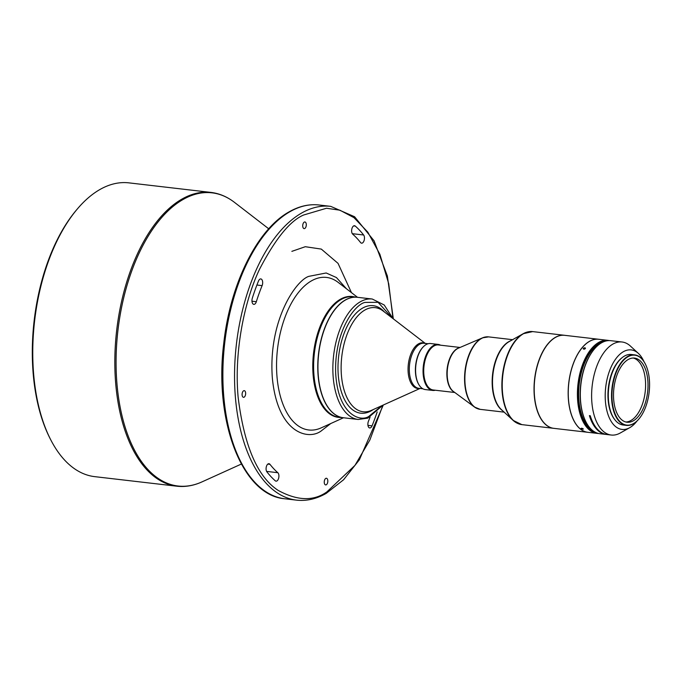 <?xml version="1.0" encoding="UTF-8"?>
<svg xmlns="http://www.w3.org/2000/svg" width="683" height="683" viewBox="0 0 683 683"><rect width="100%" height="100%" fill="white"/><g stroke="black" fill="none" stroke-linecap="round" stroke-linejoin="round"><path stroke-width="1.02" d="M393.058 318.637L384.213 304.985L372.269 299.026L357.354 297.293A60.633 31.862 96.6 0 0 348.526 298.548A60.633 31.862 96.6 0 0 336.309 307.879A60.633 31.862 96.6 0 0 325.287 402.603A60.633 31.862 96.6 0 0 343.336 417.74L358.251 419.482L367.753 418.141L382.984 405.173M336.284 307.913A60.531 31.811 96.6 0 0 336.249 307.956A60.531 31.811 96.6 0 0 325.245 402.526A60.531 31.811 96.6 0 0 325.262 402.56M304.78 228.472A3.355 1.759 96.6 0 0 306.3 224.878A3.355 1.759 96.6 0 0 304.9 221.958A3.355 1.759 96.6 0 0 304.242 222.112A3.355 1.759 96.6 0 0 302.723 225.697A3.355 1.759 96.6 0 0 304.123 228.617A3.355 1.759 96.6 0 0 304.78 228.472M326.303 484.768A3.355 1.759 96.6 0 0 327.823 481.174A3.355 1.759 96.6 0 0 326.423 478.254A3.355 1.759 96.6 0 0 325.765 478.407A3.355 1.759 96.6 0 0 324.246 481.993A3.355 1.759 96.6 0 0 325.646 484.913A3.355 1.759 96.6 0 0 326.303 484.768M244.138 397.164A3.355 1.759 96.6 0 0 245.658 393.579A3.355 1.759 96.6 0 0 244.258 390.65A3.355 1.759 96.6 0 0 243.6 390.804A3.355 1.759 96.6 0 0 242.081 394.39A3.355 1.759 96.6 0 0 243.481 397.31A3.355 1.759 96.6 0 0 244.138 397.164M267.813 464.09L269.981 464.346A4.439 2.331 96.6 0 0 268.957 463.706A4.439 2.331 96.6 0 0 268.086 463.902A4.439 2.331 96.6 0 0 266.165 467.573A4.439 2.331 96.6 0 0 266.908 471.876A139.503 73.312 96.6 0 0 275.275 480.806A4.439 2.331 96.6 0 0 276.034 481.156A4.439 2.331 96.6 0 0 278.741 477.784A4.439 2.331 96.6 0 0 277.819 472.704L266.601 471.398M256.91 285.024L262.11 285.631A4.439 2.331 96.6 0 0 260.821 278.92A4.439 2.331 96.6 0 0 259.95 279.116A4.439 2.331 96.6 0 0 258.498 281.02A139.503 73.312 96.6 0 0 252.317 298.206A4.439 2.331 96.6 0 0 253.811 304.37A4.439 2.331 96.6 0 0 256.321 301.724L251.967 301.212M353.64 225.911A4.439 2.331 96.6 0 0 351.677 229.898A4.439 2.331 96.6 0 0 352.727 234.175A130.624 68.65 96.6 0 1 360.564 242.533A4.439 2.331 96.6 0 0 361.589 243.174A4.439 2.331 96.6 0 0 364.227 240.092A4.439 2.331 96.6 0 0 363.638 234.995A139.503 73.312 96.6 0 0 355.271 226.073A4.439 2.331 96.6 0 0 354.511 225.714A4.439 2.331 96.6 0 0 353.64 225.911M94.724 476.649A147.878 77.717 -83.4 0 1 50.696 439.724A147.878 77.717 -83.4 0 1 77.58 208.691A147.878 77.717 -83.4 0 1 100.042 189.447A147.878 77.717 -83.4 0 1 128.916 182.865L210.979 192.418A147.878 77.717 96.6 0 0 182.105 199.001A147.878 77.717 96.6 0 0 114.864 357.32A147.878 77.717 96.6 0 0 176.786 486.194L94.724 476.649M50.696 439.724L50.055 438.477A146.401 76.94 -83.4 0 1 76.675 209.758L77.58 208.691M357.277 297.284A60.633 31.862 96.6 0 0 357.192 297.276A60.633 31.862 96.6 0 0 345.35 299.974A60.633 31.862 96.6 0 0 317.783 364.884A60.633 31.862 96.6 0 0 343.173 417.723A60.633 31.862 96.6 0 0 343.259 417.731M420.045 388.456L371.578 410.312A52.403 27.542 -83.4 0 1 343.865 389.267A52.403 27.542 -83.4 0 1 364.97 309.988A52.403 27.542 -83.4 0 1 383.137 311.013L425.287 343.412M384.495 312.054L384.077 311.61A54.128 28.447 96.6 0 0 362.613 308.093A54.128 28.447 96.6 0 0 338.316 375.701A54.128 28.447 96.6 0 0 371.236 410.799A54.128 28.447 96.6 0 0 372.636 409.945L373.14 409.612M423.212 346.904A22.676 11.918 96.6 0 0 416.579 379.296A22.676 11.918 96.6 0 0 418.833 384.58M596.25 432.723A46.333 24.349 -83.4 0 1 580.815 414.12A46.333 24.349 -83.4 0 1 582.855 365.849A46.333 24.349 -83.4 0 1 606.948 340.8M598.487 433.457A46.828 24.605 -83.4 0 1 597.027 433.372A46.828 24.605 -83.4 0 1 580.166 414.368A46.828 24.605 -83.4 0 1 582.616 364.509A46.828 24.605 -83.4 0 1 607.853 340.347A46.828 24.605 -83.4 0 1 609.296 340.595M581.677 428.224C580.738 428.403 581.088 428.719 582.744 429.172C583.675 429.026 583.316 428.702 581.677 428.224L581.079 428.352M582.744 429.172L583.333 429.069M597.027 433.372L587.858 432.305A46.828 24.605 -83.4 0 1 571.005 413.3A46.828 24.605 -83.4 0 1 573.447 363.441A46.828 24.605 -83.4 0 1 598.684 339.28L607.853 340.347M584.102 349.175L584.87 348.945M584.896 347.784C583.231 348.082 582.855 348.543 583.777 349.167C585.433 348.842 585.809 348.381 584.896 347.784L585.468 348.125M583.205 348.817L583.777 349.167M587.815 432.305A46.828 24.605 -83.4 0 1 587.773 432.296A46.828 24.605 -83.4 0 1 570.962 413.437A46.828 24.605 -83.4 0 1 573.336 363.51A46.828 24.605 -83.4 0 1 598.607 339.263A46.828 24.605 -83.4 0 1 598.641 339.272M587.773 432.296L553.819 428.343A46.828 24.605 -83.4 0 1 539.877 416.656A46.828 24.605 -83.4 0 1 537.009 409.484A46.828 24.605 -83.4 0 1 547.698 344.326A46.828 24.605 -83.4 0 1 548.389 343.489A46.828 24.605 -83.4 0 1 564.645 335.319L598.607 339.263M539.852 416.613A46.734 24.554 -83.4 0 1 539.835 416.57A46.734 24.554 -83.4 0 1 535.822 405.045A46.734 24.554 -83.4 0 1 547.646 344.394A46.734 24.554 -83.4 0 1 548.329 343.566A46.734 24.554 -83.4 0 1 548.355 343.523M564.559 335.302A46.828 24.605 96.6 0 0 564.482 335.293A46.828 24.605 96.6 0 0 550.105 341.44A46.828 24.605 96.6 0 0 535.685 405.087A46.828 24.605 96.6 0 0 553.648 428.326A46.828 24.605 96.6 0 0 553.734 428.335M418.286 383.573A22.676 11.918 -83.4 0 1 418.184 383.368A22.676 11.918 -83.4 0 1 416.237 377.776A22.676 11.918 -83.4 0 1 422.307 347.937A22.676 11.918 -83.4 0 1 422.453 347.767M435.284 390.232A23.171 12.174 -83.4 0 1 432.749 390.437L425.296 389.566A23.171 12.174 -83.4 0 1 418.397 383.778A23.171 12.174 -83.4 0 1 416.408 378.066A23.171 12.174 -83.4 0 1 422.606 347.587A23.171 12.174 -83.4 0 1 430.649 343.54L438.102 344.411A23.171 12.174 -83.4 0 1 440.526 345.188M432.749 390.437A23.171 12.174 -83.4 0 1 423.861 378.937A23.171 12.174 -83.4 0 1 426.047 355.28A23.171 12.174 -83.4 0 1 438.102 344.411M460.052 347.459L438.469 344.949A22.676 11.918 96.6 0 0 431.502 347.92A22.676 11.918 96.6 0 0 424.527 378.741A22.676 11.918 96.6 0 0 433.227 389.993L454.81 392.503M633.269 358.029A32.289 16.964 -83.4 0 1 642.925 368.666A32.289 16.964 -83.4 0 1 630.913 420.506A32.289 16.964 -83.4 0 1 625.824 422M645.358 368.957A32.289 16.964 96.6 0 0 634.498 358.088A32.289 16.964 96.6 0 0 616.638 376.017A32.289 16.964 96.6 0 0 616.177 411.354A32.289 16.964 96.6 0 0 627.028 422.222A32.289 16.964 96.6 0 0 644.889 404.293A32.289 16.964 96.6 0 0 645.358 368.957M646.664 367.044A35.192 18.492 -83.4 0 1 638.912 418.969A35.192 18.492 -83.4 0 1 614.862 413.266A35.192 18.492 -83.4 0 1 619.746 365.311A35.192 18.492 -83.4 0 1 645.315 363.979A35.192 18.492 -83.4 0 1 646.664 367.044M645.247 363.86A35.49 18.654 96.6 0 0 645.187 363.732A35.49 18.654 96.6 0 0 634.618 354.87A35.49 18.654 96.6 0 0 614.99 374.583A35.49 18.654 96.6 0 0 614.478 413.428A35.49 18.654 96.6 0 0 626.413 425.381A35.49 18.654 96.6 0 0 638.733 419.183A35.49 18.654 96.6 0 0 638.818 419.072M634.618 354.87L631.365 354.494A35.49 18.654 96.6 0 0 611.737 374.207A35.49 18.654 96.6 0 0 611.225 413.053A35.49 18.654 96.6 0 0 623.161 425.005L626.413 425.381M643.932 361.555A40.024 21.036 96.6 0 0 638.374 353.393L630.418 346.068A46.828 24.605 96.6 0 0 622.051 341.995A46.828 24.605 96.6 0 0 603.26 353.495A46.828 24.605 96.6 0 0 595.482 419.26A46.828 24.605 96.6 0 0 611.225 435.028A46.828 24.605 96.6 0 0 620.301 432.979L629.726 427.678A40.024 21.036 96.6 0 0 637.008 421.01M611.225 435.028L607.025 434.533A46.828 24.605 -83.4 0 1 591.273 418.773A46.828 24.605 -83.4 0 1 590.223 415.716L589.386 415.623A46.828 24.605 96.6 0 0 590.436 418.679A46.828 24.605 96.6 0 0 606.188 434.439A46.828 24.605 96.6 0 0 606.606 434.482M622.051 341.995L610.764 340.68A46.828 24.605 96.6 0 0 594.509 348.859A46.828 24.605 96.6 0 0 584.196 417.953A46.828 24.605 96.6 0 0 585.997 422.017A46.828 24.605 96.6 0 0 599.939 433.714L606.188 434.439M585.894 421.812A46.333 24.349 -83.4 0 1 585.783 421.607A46.333 24.349 -83.4 0 1 583.999 417.578A46.333 24.349 -83.4 0 1 594.21 349.218A46.333 24.349 -83.4 0 1 594.364 349.039M638.374 353.393A40.024 21.036 96.6 0 0 615.161 359.745A40.024 21.036 96.6 0 0 606.538 409.185A40.024 21.036 96.6 0 0 629.726 427.678M622.025 357.738A34.901 18.339 96.6 0 0 616.629 363.578A34.901 18.339 96.6 0 0 614.811 419.695M601.399 342.892A45.291 23.803 96.6 0 0 599.247 343.942A45.291 23.803 96.6 0 0 579.005 386.177A45.291 23.803 96.6 0 0 591.333 429.411M262.11 285.631A130.624 68.65 96.6 0 0 256.321 301.724M370.084 417.074A130.624 68.65 96.6 0 1 368.436 421.249A4.439 2.331 96.6 0 0 369.725 427.959A4.439 2.331 96.6 0 0 372.047 425.851A139.503 73.312 96.6 0 0 377.178 411.9M269.981 464.346A130.624 68.65 96.6 0 0 277.819 472.704M351.446 292.623L338.042 263.365L321.3 249.09L305.292 246.708L291.854 251.361M372.269 299.026A60.633 31.862 96.6 0 0 363.433 300.281A60.633 31.862 96.6 0 0 332.954 363.834A60.633 31.862 96.6 0 0 358.251 419.482M241.347 464.056L201.92 481.916A147.579 77.555 -83.4 0 1 116.955 383.744A147.579 77.555 -83.4 0 1 183.223 199.41A147.579 77.555 -83.4 0 1 234.457 202.356C227.166 196.738 219.337 193.426 210.979 192.418M235.43 397.634A147.878 77.717 96.6 0 0 296.507 500.135L284.845 498.778A147.878 77.717 -83.4 0 1 223.759 396.277A147.878 77.717 -83.4 0 1 290.164 211.576A147.878 77.717 -83.4 0 1 319.038 204.994L330.7 206.351A147.878 77.717 96.6 0 0 301.826 212.934A147.878 77.717 96.6 0 0 235.43 397.634M354.87 297.003A60.83 31.964 96.6 0 0 340.441 299.214A60.83 31.964 96.6 0 0 312.771 366.762A60.83 31.964 96.6 0 0 340.851 417.45M357.525 297.31L338.153 282.369A76.803 40.365 96.6 0 0 311.491 280.841A76.803 40.365 96.6 0 0 276.837 374.515A76.803 40.365 96.6 0 0 321.223 427.857L343.506 417.765M357.192 297.276L353.026 296.789A60.633 31.862 96.6 0 0 341.193 299.487A60.633 31.862 96.6 0 0 313.625 364.398A60.633 31.862 96.6 0 0 339.007 417.236L343.173 417.723M424.877 343.361A22.974 12.072 96.6 0 0 411.362 352.846A22.974 12.072 96.6 0 0 409.245 378.621A22.974 12.072 96.6 0 0 419.635 388.414M428.113 343.745L424.041 343.267A22.676 11.918 96.6 0 0 411.934 354.682A22.676 11.918 96.6 0 0 410.483 378.587A22.676 11.918 96.6 0 0 418.799 388.311L422.871 388.789M528.343 331.81A46.7 24.537 96.6 0 0 523.195 333.714A46.7 24.537 96.6 0 0 503.533 401.271A46.7 24.537 96.6 0 0 513.104 420.378L521.846 424.621A46.828 24.605 -83.4 0 1 503.883 401.382A46.828 24.605 -83.4 0 1 518.295 337.735A46.828 24.605 -83.4 0 1 532.672 331.596L564.482 335.293M532.672 331.596L523.195 333.714L509.219 341.577A36.609 19.235 96.6 0 0 493.8 394.535A36.609 19.235 96.6 0 0 501.305 409.518L513.104 420.378A46.7 24.537 96.6 0 0 517.68 423.417M459.241 347.809A22.676 11.918 96.6 0 0 454.647 350.61A22.676 11.918 96.6 0 0 447.664 381.43A22.676 11.918 96.6 0 0 454.093 391.982M485.758 336.95A36.387 19.124 96.6 0 0 482.574 337.829L458.438 348.151A22.77 11.961 96.6 0 0 447.971 381.515A22.77 11.961 96.6 0 0 453.392 391.461L474.523 407.051A36.387 19.124 96.6 0 0 477.417 408.639M488.584 336.881L482.574 337.829A36.387 19.124 96.6 0 0 465.857 391.163A36.387 19.124 96.6 0 0 474.523 407.051L480.149 409.348A36.481 19.167 -83.4 0 1 466.156 391.248A36.481 19.167 -83.4 0 1 469.597 354.007A36.481 19.167 -83.4 0 1 488.584 336.881L512.591 339.682M510.585 340.808A36.481 19.167 96.6 0 0 493.45 394.424A36.481 19.167 96.6 0 0 502.466 410.585M382.881 405.309L369.81 440.117L354.947 465.388L326.901 491.871C313.642 501.331 297.446 500.87 278.288 490.471C257.551 477.058 244.164 445.982 238.136 397.241C233.885 350.422 244.907 299.615 259.694 268.965C275.428 238.751 290.087 220.763 303.645 215L326.5 208.247L339.895 210.193L353.99 217.672L367.796 232.118L379.893 254.307L388.721 283.769L392.99 318.474M346.435 288.755L336.437 277.554L326.184 272.978L308.801 276.359C295.978 280.397 268.12 320.447 272.329 377.827C277.699 434.542 309.442 440.74 321.744 430.512L330.751 423.545M372.047 425.851L367.949 425.372M355.271 226.073L353.692 225.885M363.638 234.995L352.308 233.68M382.01 405.608L368.692 416.502C359.599 422.41 337.351 413.855 335.618 371.8C334.738 329.402 355.928 303.713 365.166 302.398L378.092 302.321L392.213 317.988M521.846 424.621L553.648 428.326M480.149 409.348L504.156 412.139M296.507 500.135C306.428 501.237 316.323 498.991 326.201 493.391L343.583 479.765L359.369 459.787L383.291 405.036M393.323 318.841L387.363 275.992L374.062 240.809L354.597 216.75L330.7 206.351M284.845 498.778C242.158 495.482 213.933 421.198 223.742 343.447C230.137 284.094 257.184 229.283 289.344 211.73C299.222 206.138 309.126 203.893 319.038 204.994M176.786 486.194C185.153 487.141 193.537 485.715 201.92 481.916M268.726 228.796L234.457 202.356"/></g></svg>
